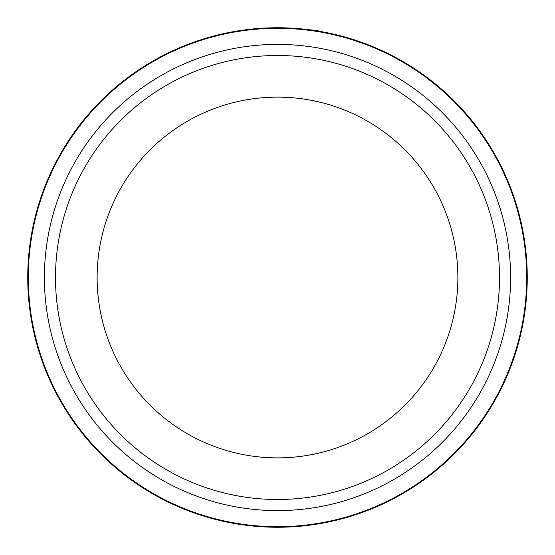 <?xml version="1.0" encoding="UTF-8"?>
<svg xmlns="http://www.w3.org/2000/svg" width="555" height="555" viewBox="0 0 555 555"><rect width="100%" height="100%" fill="white"/><g stroke="black" fill="none" stroke-linecap="round" stroke-linejoin="round"><path stroke-width="0.83" d="M526.695 277.5A249.195 249.195 0 0 0 277.5 28.305A249.195 249.195 0 0 0 28.305 277.5A249.195 249.195 0 0 0 277.5 526.695A249.195 249.195 0 0 0 526.695 277.5M241.793 30.317L258.679 28.458M321.151 31.593L322.032 31.753M281.912 27.792C307.588 29.464 320.943 30.782 321.976 31.739C318.348 30.275 303.509 28.95 277.451 27.75M457.875 277.5A180.375 180.375 0 0 0 277.5 97.125A180.375 180.375 0 0 0 97.125 277.5A180.375 180.375 0 0 0 277.5 457.875A180.375 180.375 0 0 0 457.875 277.5A180.375 180.375 0 0 1 277.5 457.875A180.375 180.375 0 0 1 97.125 277.5M232.871 31.767L241.085 30.421M284.944 27.861L291.646 28.152M303.148 29.068L313.117 30.303M262.786 28.187L264.076 28.111M510.6 277.5A233.1 233.1 0 0 0 277.5 44.4A233.1 233.1 0 0 0 44.4 277.5A233.1 233.1 0 0 0 277.5 510.6A233.1 233.1 0 0 0 510.6 277.5M527.25 277.5A249.75 249.75 0 0 0 277.5 27.75A249.75 249.75 0 0 0 27.75 277.5A249.75 249.75 0 0 0 277.5 527.25A249.75 249.75 0 0 0 527.25 277.5M55.5 277.5A222 222 0 0 1 277.5 55.5A222 222 0 0 1 499.5 277.5A222 222 0 0 1 277.5 499.5A222 222 0 0 1 55.5 277.5"/></g></svg>
